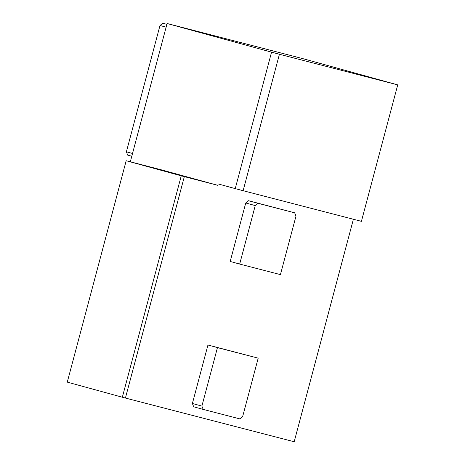 <?xml version="1.0" encoding="UTF-8"?>
<svg xmlns="http://www.w3.org/2000/svg" width="465" height="465" viewBox="0 0 465 465"><rect width="100%" height="100%" fill="white"/><g stroke="black" fill="none" stroke-linecap="round" stroke-linejoin="round"><path stroke-width="0.7" d="M217.783 185.32L160.814 169.69L126.184 160.727L181.251 175.828L217.783 185.32L218.155 183.925L235.244 188.616L271.554 52.156L167.109 23.506L303.599 58.846L397.726 84.88L279.424 54.254L243.119 190.708L235.244 188.616M130.316 161.797L167.109 23.506M271.554 52.156L279.424 54.254M397.726 84.88L361.415 221.34L243.119 190.708M184.326 176.654L125.422 398.052L294.188 441.75L353.388 219.259M181.251 175.828L122.341 397.226L67.274 382.125L126.184 160.727M125.422 398.052L122.341 397.226M166.894 24.32L162.773 23.25L159.995 25.505L126.387 151.799L127.683 155.112L131.793 156.24M126.387 151.799L132.525 153.485M159.995 25.505L166.133 27.191M162.773 23.25L166.883 24.378M201.891 406.09L217.451 347.611L258.191 358.16L242.631 416.64L239.853 418.895L203.188 409.403L201.891 406.09L192.394 403.486L207.954 345.007L258.191 358.16M203.188 409.403L193.69 406.799L192.394 403.486M217.451 347.611L207.954 345.007M258.023 203.321L294.688 212.819L295.984 216.132L280.424 274.612L239.678 264.062L255.244 205.582L258.023 203.321L248.525 200.717L294.688 212.819M255.244 205.582L245.747 202.978L248.525 200.717M239.678 264.062L230.187 261.458L245.747 202.978"/></g></svg>
